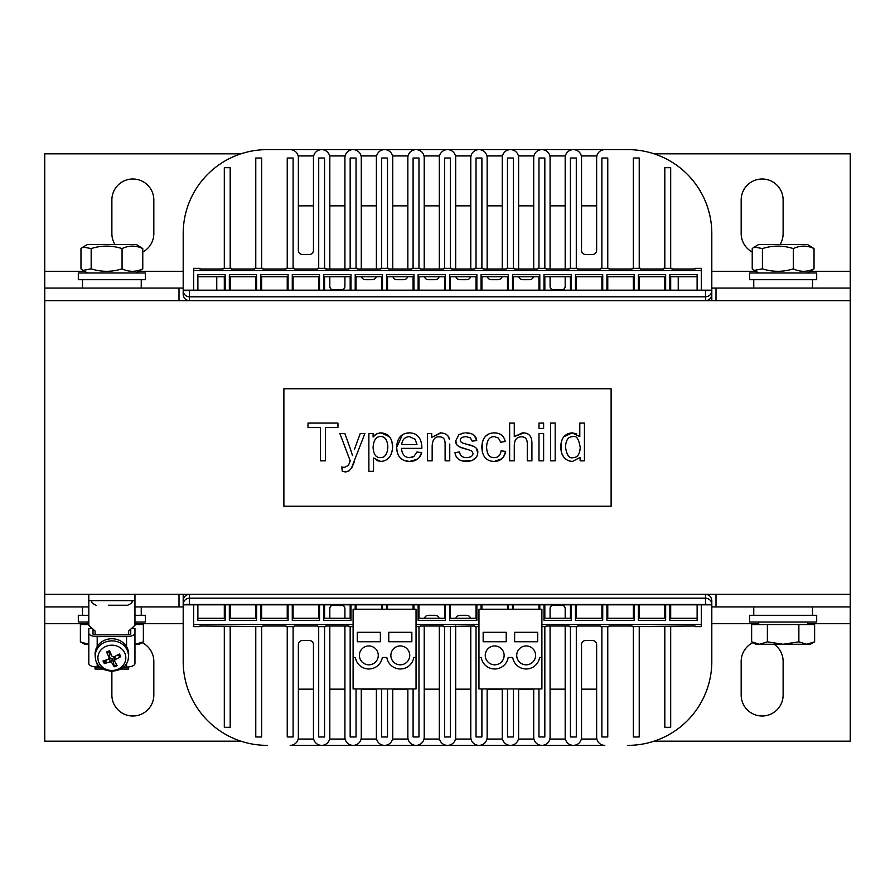 <?xml version="1.0" encoding="UTF-8"?>
<svg xmlns="http://www.w3.org/2000/svg" width="895" height="895" viewBox="0 0 895 895"><rect width="100%" height="100%" fill="white"/><g stroke="black" fill="none" stroke-linecap="round" stroke-linejoin="round"><path stroke-width="1.34" d="M478.959 657.478L481.23 657.478A13.638 13.638 0 0 0 508.17 657.478L512.69 657.478A13.638 13.638 0 0 0 539.629 657.478L541.889 657.478L541.889 609.226L478.959 609.226L478.959 688.937L541.889 688.937M541.9 688.937L541.9 657.478M537.694 641.737L514.625 641.737L514.625 632.306L537.694 632.306L537.694 641.737M535.602 655.375A9.442 9.442 0 0 1 526.159 664.817A9.442 9.442 0 0 1 516.717 655.375A9.442 9.442 0 0 1 526.159 645.944A9.442 9.442 0 0 1 535.602 655.375M512.533 604.819L512.533 609.226M541.9 626.634L546.095 626.634L546.095 626.008L569.164 626.008L569.164 626.634L577.555 626.634L577.555 626.008L600.635 626.008L600.635 626.634L609.025 626.634L609.025 626.008L632.094 626.008L632.094 626.634L695.023 626.008L695.023 626.634L701.322 626.634L701.322 604.819M697.127 604.819L697.127 620.347L669.852 620.347L669.852 604.819M665.656 604.819L665.656 620.347L638.392 620.347L638.392 604.819M634.197 604.819L634.197 620.347L606.922 620.347L606.922 604.819M602.727 604.819L602.727 620.347L575.463 620.347L575.463 604.819M571.267 604.819L571.267 620.347L543.992 620.347L543.992 604.819M539.797 604.819L539.797 609.226M416.041 657.478L416.041 609.226L353.1 609.226L353.1 688.937L416.041 688.937L416.041 657.478L413.77 657.478A13.638 13.638 0 0 1 386.83 657.478L382.31 657.478A13.638 13.638 0 0 1 355.371 657.478L353.1 657.478M411.845 641.737L388.766 641.737L388.766 632.306L411.845 632.306L411.845 641.737M409.742 655.375A9.442 9.442 0 0 1 400.3 664.817A9.442 9.442 0 0 1 390.858 655.375A9.442 9.442 0 0 1 400.3 645.944A9.442 9.442 0 0 1 409.742 655.375M386.662 604.819L386.662 609.226M481.062 604.819L481.062 609.226M476.867 604.819L476.867 620.347L449.603 620.347L449.603 604.819M445.397 604.819L445.397 620.347L418.133 620.347L418.133 604.819M413.937 604.819L413.937 609.226M580.139 457.39L572.487 461.44L580.139 457.39L580.139 460.835L584.435 460.835L584.435 423.078L579.792 423.078L579.792 436.603L572.252 432.867C564.868 433.393 561.02 438.158 560.717 447.164C561.266 456.159 565.181 460.914 572.487 461.44L569.835 461.126M565.495 447.164C565.841 440.071 568.258 436.581 572.744 436.693C576.335 435.205 578.819 438.83 580.228 447.567C579.815 454.324 577.387 457.681 572.945 457.647C569.276 458.766 566.792 455.275 565.495 447.164L565.495 447.343M566.96 440.105L566.524 440.978M563.939 457.356L561.948 453.978M561.255 451.863L561.21 442.533M561.702 440.776L562.082 439.747M563.872 436.693L572.252 432.867L576.66 433.907M578.718 435.373L579.792 436.603M464.181 432.956L458.866 434.769L455.756 440.754C454.917 444.647 458.609 447.478 466.843 449.245L471.587 450.8L472.974 453.273C472.996 455.902 470.893 457.356 466.664 457.647C462.413 457.591 460.052 455.689 459.56 451.941L454.984 452.669C455.857 458.486 459.761 461.417 466.698 461.44C473.701 460.981 477.382 458.106 477.751 452.814C478.4 448.574 474.719 445.721 466.698 444.267L462.614 443.059L460.824 441.817L460.254 440.206C460.097 438.08 462.066 436.905 466.172 436.659L470.367 437.845L472.168 441.157L476.711 440.553C476.129 435.518 472.515 432.956 465.859 432.867L471.52 433.806M474.26 435.395L476.711 440.553M456.797 444.423L455.756 440.754L458.866 434.769L460.175 434.019M462.021 433.359L463.039 433.124M466.843 449.245L459.594 446.918M471.43 460.724L462.838 461.093M455.667 455.163L454.984 452.669M476.285 448.361L477.751 452.814L477.259 455.465M476.397 457.155L472.415 460.354M466.698 444.267L473.578 446.392M501.882 458.743L494.264 461.44C500.562 461.227 504.355 457.893 505.664 451.427L501.111 450.823C500.316 455.421 498.023 457.692 494.241 457.647C489.431 457.804 486.891 454.302 486.611 447.142C486.902 440.027 489.531 436.525 494.499 436.659L498.437 438.058L500.708 442.219L505.227 441.526C504.019 435.876 500.372 432.99 494.297 432.867C486.354 433.09 482.204 437.89 481.834 447.254C482.237 456.551 486.377 461.283 494.264 461.44L491.646 461.227M487.674 453.441L488.155 454.347M505.664 451.427L503.549 456.897M482.383 452.221L482.36 442.331M485.247 436.491L488.334 434.232M493.615 432.878L496.893 433.079M500.562 434.411L501.592 435.127M504.265 438.516L505.227 441.526M447.836 435.809L449.48 439.512C448.787 435.395 445.755 433.18 440.396 432.867L431.703 437.353L431.703 433.471L427.53 433.471L427.53 460.835L432.162 460.835L432.162 445.9C432.598 439.411 435.015 436.402 439.411 436.894C443.327 436.782 445.229 439.221 445.106 444.2L445.106 460.835L449.749 460.835L449.749 444.032M431.703 437.353L441.067 432.878M514.267 423.078L509.635 423.078L509.635 460.835L514.267 460.835L514.267 445.878C514.356 439.881 516.773 436.872 521.516 436.861C525.264 436.76 527.177 438.975 527.278 443.517L527.278 460.835L531.91 460.835L531.91 443.517C531.988 436.245 528.844 432.699 522.467 432.867L514.267 436.637L514.267 423.078M515.52 439.926L514.972 441.011M514.267 436.637L523.799 432.923M531.563 439.367L531.91 443.517M380.744 461.44L380.699 461.44C388.061 460.947 392.032 456.114 392.614 446.941L392.077 451.684M391.943 441.75L392.614 446.941C392.357 438.203 388.497 433.516 381.046 432.867L389.47 436.726M391.361 440.027L391.63 440.732M379.021 433.035L381.046 432.867L376.471 433.907L373.204 436.905M374.837 435.082L377.187 433.56M373.103 437.04L373.103 433.471L368.874 433.471L368.874 471.318L373.506 471.318L373.506 457.994L380.699 461.44L376.526 460.466M380.364 457.647C375.922 457.725 373.495 454.291 373.081 447.31C373.607 440.172 376.113 436.57 380.588 436.491C384.984 436.48 387.401 439.96 387.837 446.941C387.401 454.157 384.906 457.725 380.364 457.647M543.623 433.471L538.991 433.471L538.991 460.835L543.623 460.835L543.623 433.471M354.431 449.413L360.271 433.471L364.903 433.471L351.243 468.633M352.496 455.577L350.516 449.268L352.496 455.577M350.516 449.268L344.844 433.471L339.843 433.471L350.225 460.869L349.822 461.988L350.225 460.869M349.822 461.988L348.412 465.445L344.418 467.403L341.767 467L342.282 471.341L345.28 471.922L342.282 471.341M346.947 471.743L345.28 471.922L349.095 470.859L351.925 467.514L354.521 461.328M543.623 423.078L538.991 423.078L538.991 428.403L543.623 428.403L543.623 423.078M325.444 427.541L337.941 427.541L337.941 423.078L308.014 423.078L308.014 427.541L320.444 427.541L320.444 460.835L325.444 460.835L325.444 427.541M555.191 423.078L550.559 423.078L550.559 460.835L555.191 460.835L555.191 423.078M421.825 448.35L421.858 447.108L421.825 448.35L401.43 448.35C402.068 454.459 404.82 457.558 409.686 457.647L414.049 456.293L416.913 452.009L421.713 452.613L419.084 457.658M421.299 442.186L421.858 447.108C421.355 437.856 417.215 433.102 409.429 432.867L412.047 433.102M405.234 433.471L409.429 432.867C401.385 433.102 397.123 437.946 396.653 447.399L402.392 434.813M397.212 452.243L396.653 447.399C396.988 456.517 401.329 461.193 409.686 461.44L404.708 460.668M400.154 457.748L399.271 456.685M416.969 444.546L401.687 444.546C402.303 439.523 404.887 436.894 409.451 436.659L415.213 439.344L416.969 444.546M417.495 459.124L409.686 461.44C416.097 461.294 420.102 458.352 421.713 452.613M412.416 457.177L413.266 456.797M283.883 506.234L283.883 388.766L611.117 388.766L611.117 506.234L283.883 506.234M88.258 644.266L84.6 644.266L80.382 641.827L88.258 644.266M143.368 641.827L139.15 644.266L135.492 644.266L143.368 641.827L143.368 624.542L134.955 624.542M88.806 624.542L80.382 624.542L80.382 641.827M136.275 622.025L136.275 624.542M759.508 644.266L767.384 641.827L783.125 644.266L755.85 644.266L751.632 641.827L759.508 644.266M798.866 641.827L806.742 644.266L783.125 644.266L798.866 641.827L798.866 624.542L814.618 624.542L814.618 641.827L806.742 644.266L810.4 644.266L814.618 641.827M767.384 641.827L767.384 624.542L751.632 624.542L751.632 641.827M767.384 624.542L798.866 624.542M807.525 622.025L807.525 624.542M83.056 247.031L87.542 244.447L136.208 244.447L142.775 248.575C135.861 245.297 128.958 245.297 122.056 248.575C111.763 245.297 101.459 245.297 91.167 248.575L83.056 247.031L80.975 248.575L80.975 268.847L83.056 270.391L91.167 268.847C101.459 272.125 111.763 272.125 122.056 268.847C128.958 272.125 135.861 272.125 142.775 268.847L136.208 272.975M91.167 248.575L91.167 268.847M142.775 248.575L142.775 268.847M122.056 248.575L122.056 268.847M240.9 153.828L44.75 153.828L44.75 288.078L183.195 288.078M711.805 288.078L850.25 288.078L850.25 153.828L654.1 153.828M134.955 622.025L145.438 622.025L145.438 615.312L134.955 615.312M88.806 615.312L78.312 615.312L78.312 622.025L88.806 622.025M654.1 741.172L850.25 741.172L850.25 606.922L711.805 606.922M183.195 606.922L134.955 606.922M88.806 606.922L44.75 606.922L44.75 741.172L240.9 741.172M754.306 247.031L758.792 244.447L807.458 244.447L814.025 248.575C807.111 245.297 800.208 245.297 793.306 248.575C783.013 245.297 772.709 245.297 762.417 248.575L754.306 247.031L752.225 248.575L752.225 268.847L754.306 270.391L762.417 268.847C772.709 272.125 783.013 272.125 793.306 268.847C800.208 272.125 807.111 272.125 814.025 268.847L807.458 272.975M762.417 248.575L762.417 268.847M814.025 248.575L814.025 268.847M793.306 248.575L793.306 268.847M816.687 615.312L749.562 615.312L749.562 622.025L816.687 622.025L816.687 615.312M114.929 244.447A20.977 20.977 0 0 1 111.875 233.539L111.875 199.977A20.977 20.977 0 0 1 132.852 179A20.977 20.977 0 0 1 153.828 199.977L153.828 233.539A20.977 20.977 0 0 1 142.775 252.021M752.225 252.021A20.977 20.977 0 0 1 741.172 233.539L741.172 199.977A20.977 20.977 0 0 1 762.148 179A20.977 20.977 0 0 1 783.125 199.977L783.125 233.539A20.977 20.977 0 0 1 780.071 244.447M179 300.664L179 288.078M44.75 288.078L44.75 606.922M716 288.078L716 300.664M850.25 606.922L850.25 288.078M774.153 644.266A20.977 20.977 0 0 1 783.125 661.461L783.125 695.023A20.977 20.977 0 0 1 762.148 716A20.977 20.977 0 0 1 741.172 695.023L741.172 661.461A20.977 20.977 0 0 1 752.975 642.599M142.025 642.599A20.977 20.977 0 0 1 153.828 661.461L153.828 695.023A20.977 20.977 0 0 1 132.852 716A20.977 20.977 0 0 1 111.875 695.023L111.875 671.429M716 594.336L716 606.922M179 606.922L179 594.336M506.234 641.737L483.155 641.737L483.155 632.306L506.234 632.306L506.234 641.737M504.131 655.375A9.442 9.442 0 0 1 494.7 664.817A9.442 9.442 0 0 1 485.258 655.375A9.442 9.442 0 0 1 494.7 645.944A9.442 9.442 0 0 1 504.131 655.375M353.1 626.634L348.905 626.634L348.905 626.008L325.836 626.008L325.836 626.634L317.445 626.634L317.445 626.008L294.365 626.008L294.365 626.634L285.975 626.634L285.975 626.008L262.906 626.008L262.906 626.634L199.977 626.008L199.977 626.634L193.678 626.634L193.678 604.819M416.041 626.634L420.225 626.634L420.225 626.008L443.305 626.008L443.305 626.634L474.775 626.008L474.775 626.634L478.959 626.634M508.338 604.819L508.338 609.226M380.375 641.737L357.295 641.737L357.295 632.306L380.375 632.306L380.375 641.737M378.272 655.375A9.442 9.442 0 0 1 368.841 664.817A9.442 9.442 0 0 1 359.398 655.375A9.442 9.442 0 0 1 368.841 645.944A9.442 9.442 0 0 1 378.272 655.375M355.203 604.819L355.203 609.226M351.008 604.819L351.008 620.347L323.733 620.347L323.733 604.819M319.537 604.819L319.537 620.347L292.273 620.347L292.273 604.819M288.078 604.819L288.078 620.347L260.803 620.347L260.803 604.819M256.608 604.819L256.608 620.347L229.344 620.347L229.344 604.819M225.148 604.819L225.148 620.347L197.873 620.347L197.873 604.819M382.467 604.819L382.467 609.226M88.806 594.336L88.806 625.348L95.094 631.042L95.094 634.846L128.656 634.846L128.656 631.042L134.955 625.348L134.955 594.336M134.955 600.623L88.806 600.623M120.668 669.068L128.656 669.068L128.656 666.932M95.094 666.932L95.094 669.068L103.082 669.068M92.241 628.469L88.806 628.469L88.806 663.497A8.391 3.546 -0 0 0 97.197 667.043L97.197 663.15M126.564 663.15L126.564 667.043A8.391 3.546 -0 0 0 134.955 663.497L134.955 633.078A8.391 3.546 180 0 1 126.564 636.625L126.564 646.593M131.509 628.469L134.955 628.469L134.955 633.078M126.564 667.043L123.443 667.043M100.307 667.043L97.197 667.043M95.094 634.846A2.103 0.884 -0 0 1 93.002 633.962L93.002 629.14M130.759 629.14L130.759 633.962A2.103 0.884 -0 0 1 128.656 634.846M97.197 646.593L97.197 636.625L126.564 636.625M97.197 636.625A8.391 3.546 180 0 1 88.806 633.078M114.291 661.192A5.728 5.191 -0 0 1 113.296 661.517L114.224 666.786A9.129 8.279 180 0 0 117.122 665.556A27.253 2.898 -115.9 0 1 114.515 661.058A5.728 5.191 -0 0 1 114.291 661.192M109.447 657.847L112.267 658.507L113.296 661.517M113.855 657.836L114.515 661.058L115.086 659.626A27.253 12.642 -27.1 0 0 120.702 656.661A9.129 8.279 180 0 0 119.348 654.032A27.253 8.156 152.7 0 1 113.732 656.986L112.143 656.46A27.253 2.495 -113.8 0 1 109.526 650.799A9.129 8.279 180 0 0 106.628 652.019L108.53 652.265L109.895 653.887L109.335 658.373M108.53 652.265A5.728 5.191 -0 0 1 109.895 651.616M117.402 655.118A5.728 5.191 -0 0 1 117.424 655.207L120.702 656.661M106.628 652.019A27.253 7.205 68.1 0 0 109.235 657.691L108.664 659.123A27.253 8.335 154.9 0 1 103.048 660.913A9.129 8.279 180 0 0 104.402 663.553A27.253 12.463 -29.5 0 0 110.018 661.763L111.606 662.289A27.253 6.802 70.1 0 0 114.224 666.786M109.895 653.887L108.664 659.123M104.402 663.553L107.132 659.671M104.782 640.171A16.781 15.204 -0 0 1 128.611 655.095L128.444 657.064A16.613 15.058 180 0 0 126.933 649.569A16.613 15.058 180 0 0 104.849 642.286A16.613 15.058 180 0 0 95.306 657.064L95.138 655.095A16.781 15.204 -0 0 1 104.782 640.171M105.979 646.369A13.962 12.653 -0 0 1 124.528 652.489A13.962 12.653 -0 0 1 117.771 669.292A13.962 12.653 -0 0 1 99.222 663.173A13.962 12.653 -0 0 1 105.979 646.369M108.317 605.244L127.649 605.244L108.317 605.244M850.25 300.664L44.75 300.664M44.75 594.336L850.25 594.336M223.045 268.366L231.436 268.366M285.975 268.366L294.365 268.366M317.445 268.366L325.836 268.366M348.916 268.366L357.306 268.366M380.375 268.366L388.766 268.366M411.834 268.366L420.225 268.366M424.409 618.244A4.195 4.195 0 0 1 428.414 615.312L435.127 615.312A4.195 4.195 0 0 1 439.121 618.244M565.181 626.008L565.181 737.189A8.178 8.178 0 0 0 573.359 745.367A8.178 8.178 0 0 0 581.537 737.189L581.537 644.68A4.195 4.195 0 0 1 585.733 640.484L592.445 640.484A4.195 4.195 0 0 1 596.641 644.68L596.641 737.189A8.178 8.178 0 0 0 604.83 745.367L290.17 745.367A8.178 8.178 0 0 0 298.359 737.189L298.359 644.68A4.195 4.195 0 0 1 302.555 640.484L309.267 640.484A4.195 4.195 0 0 1 313.463 644.68L313.463 737.189A8.178 8.178 0 0 0 321.641 745.367A8.178 8.178 0 0 0 329.819 737.189L329.819 626.008M392.748 688.937L392.748 737.189A8.178 8.178 0 0 1 384.57 745.367A8.178 8.178 0 0 1 376.392 737.189L376.392 688.937M424.219 626.008L424.219 737.189A8.178 8.178 0 0 1 416.03 745.367A8.178 8.178 0 0 1 407.851 737.189L407.851 688.937M455.678 626.008L455.678 737.189A8.178 8.178 0 0 1 447.5 745.367A8.178 8.178 0 0 1 439.322 737.189L439.322 626.008M565.181 618.244L565.181 608.6A3.356 3.356 0 0 0 561.825 605.244L564.152 605.244M705.506 594.336C709.321 594.716 711.424 596.82 711.805 600.635L711.805 604.461A6.287 6.287 -0 0 0 705.506 598.184L705.506 594.336M606.922 618.244L634.197 618.244M575.463 618.244L602.727 618.244M543.992 618.244L571.267 618.244M449.603 618.244L476.867 618.244M638.392 618.244L665.656 618.244M669.852 618.244L697.127 618.244M670.691 626.634L670.691 727.322L664.817 727.322L664.817 626.634M664.817 618.244L664.817 604.819M670.691 618.244L670.691 604.819M639.231 604.819L639.231 618.244M639.231 626.634L639.231 736.977L633.358 736.977L633.358 626.634M633.358 604.819L633.358 618.244M450.442 604.819L450.442 618.244M450.442 626.634L450.442 736.977L444.558 736.977L444.558 626.634M481.902 604.819L481.902 609.226M481.902 688.937L481.902 736.977L476.028 736.977L476.028 626.634M476.028 604.819L476.028 618.244M513.372 604.819L513.372 609.226M513.372 688.937L513.372 736.977L507.499 736.977L507.499 688.937M507.499 604.819L507.499 609.226M544.831 604.819L544.831 618.244M544.831 626.634L544.831 736.977L538.958 736.977L538.958 688.937M538.958 604.819L538.958 609.226M576.302 604.819L576.302 618.244M576.302 626.634L576.302 736.977L570.428 736.977L570.428 626.634M570.428 604.819L570.428 618.244M607.761 604.819L607.761 618.244M607.761 626.634L607.761 736.977L601.887 736.977L601.887 626.634M601.887 604.819L601.887 618.244M470.591 618.244A4.195 4.195 0 0 0 466.586 615.312L459.873 615.312A4.195 4.195 0 0 0 455.879 618.244M502.252 688.937L502.252 737.189A8.178 8.178 0 0 0 510.43 745.367A8.178 8.178 0 0 0 518.608 737.189L518.608 688.937M470.781 626.008L470.781 737.189A8.178 8.178 0 0 0 478.97 745.367A8.178 8.178 0 0 0 487.148 737.189L487.148 688.937M533.711 688.937L533.711 737.189A8.178 8.178 0 0 0 541.9 745.367A8.178 8.178 0 0 0 550.078 737.189L550.078 626.008M550.078 618.244L550.078 608.6A3.356 3.356 0 0 1 553.434 605.244L561.825 605.244M627.898 745.367A83.906 83.906 0 0 0 711.805 661.461L711.805 604.461L183.195 604.461L183.195 600.635C183.576 596.82 185.679 594.716 189.483 594.336L189.483 598.184A6.287 6.287 180 0 0 183.195 604.461L183.195 594.336L183.195 604.819L189.483 604.819L189.483 598.184L705.506 598.184L705.506 604.819L189.483 604.819M711.805 300.664L711.805 290.539L705.506 290.539L705.506 296.816A6.287 6.287 0 0 0 711.805 290.539L711.805 300.664M711.805 233.539L711.805 294.365C711.424 298.18 709.321 300.284 705.506 300.664L705.506 296.816L189.483 296.816L189.483 290.539L183.195 290.539L183.195 294.365C183.576 298.18 185.679 300.284 189.483 300.664L189.483 296.816A6.287 6.287 180 0 1 183.195 290.539L183.195 233.539L183.195 290.181L711.805 290.181L711.805 233.539A83.906 83.906 0 0 0 627.898 149.633L604.819 149.633A8.178 8.178 0 0 0 596.641 157.811L596.641 250.32A4.195 4.195 0 0 1 592.445 254.516L585.733 254.516A4.195 4.195 0 0 1 581.537 250.32L581.537 157.811A8.178 8.178 0 0 0 573.359 149.633A8.178 8.178 0 0 0 565.181 157.811L565.181 268.992M577.555 268.366L569.164 268.366M546.084 268.366L537.694 268.366M514.625 268.366L506.234 268.366M483.155 268.366L474.764 268.366M671.944 268.366L663.553 268.366M711.805 661.461L711.805 604.819L705.506 604.819M319.537 618.244L292.273 618.244M351.008 618.244L323.733 618.244M445.397 618.244L418.133 618.244M224.309 626.634L224.309 727.322L230.183 727.322L230.183 626.634M230.183 618.244L230.183 604.819M224.309 618.244L224.309 604.819M381.628 604.819L381.628 609.226M387.501 604.819L387.501 609.226M381.628 688.937L381.628 736.977L387.501 736.977L387.501 688.937M413.098 604.819L413.098 609.226M418.972 604.819L418.972 618.244M413.098 688.937L413.098 736.977L418.972 736.977L418.972 626.634M444.558 604.819L444.558 618.244M261.642 604.819L261.642 618.244M261.642 626.634L261.642 736.977L255.769 736.977L255.769 626.634M255.769 604.819L255.769 618.244M256.608 618.244L229.344 618.244M225.148 618.244L197.873 618.244M356.042 604.819L356.042 609.226M356.042 688.937L356.042 736.977L350.169 736.977L350.169 626.634M350.169 604.819L350.169 618.244M329.819 618.244L329.819 608.6A3.356 3.356 0 0 1 333.175 605.244L341.566 605.244A3.356 3.356 0 0 1 344.922 608.6L344.922 618.244M361.289 688.937L361.289 737.189A8.178 8.178 0 0 1 353.1 745.367A8.178 8.178 0 0 1 344.922 737.189L344.922 626.008M287.239 604.819L287.239 618.244M293.112 604.819L293.112 618.244M287.239 626.634L287.239 736.977L293.112 736.977L293.112 626.634M318.698 626.634L318.698 736.977L324.572 736.977L324.572 626.634M318.698 604.819L318.698 618.244M324.572 604.819L324.572 618.244M288.078 618.244L260.803 618.244M551.096 605.244L553.434 605.244M183.195 661.461L183.195 604.819L183.195 661.461A83.906 83.906 0 0 0 267.102 745.367M455.879 276.756A4.195 4.195 0 0 0 459.873 279.688L466.586 279.688A4.195 4.195 0 0 0 470.591 276.756M487.148 268.992L487.148 157.811A8.178 8.178 0 0 0 478.959 149.633A8.178 8.178 0 0 0 470.781 157.811L470.781 268.992M487.339 276.756A4.195 4.195 0 0 0 491.344 279.688L498.056 279.688A4.195 4.195 0 0 0 502.05 276.756M518.608 268.992L518.608 157.811A8.178 8.178 0 0 0 510.43 149.633A8.178 8.178 0 0 0 502.252 157.811L502.252 268.992M518.809 276.756A4.195 4.195 0 0 0 522.803 279.688L529.516 279.688A4.195 4.195 0 0 0 533.521 276.756M550.078 268.992L550.078 157.811A8.178 8.178 0 0 0 541.9 149.633A8.178 8.178 0 0 0 533.711 157.811L533.711 268.992M565.181 276.756L565.181 286.4A3.356 3.356 0 0 1 561.825 289.756L551.096 289.756M606.922 276.756L634.197 276.756M634.197 290.181L634.197 274.653L606.922 274.653L606.922 290.181M575.463 276.756L602.727 276.756M575.463 290.181L575.463 274.653L602.727 274.653L602.727 290.181M543.992 276.756L571.256 276.756M543.992 290.181L543.992 274.653L571.256 274.653L571.256 290.181M512.522 276.756L539.797 276.756M512.522 290.181L512.522 274.653L539.797 274.653L539.797 290.181M481.062 276.756L508.326 276.756M481.062 290.181L481.062 274.653L508.326 274.653L508.326 290.181M449.592 276.756L476.867 276.756M449.592 290.181L449.592 274.653L476.867 274.653L476.867 290.181M638.381 276.756L665.656 276.756M638.381 290.181L638.381 274.653L665.656 274.653L665.656 290.181M669.852 290.181L669.852 274.653L697.115 274.653L697.115 290.181M669.852 276.756L697.115 276.756M609.025 268.355L609.025 268.992L632.094 268.992L632.094 268.355M577.555 268.355L577.555 268.992L600.635 268.992L600.635 268.355M546.084 268.355L546.084 268.992L569.164 268.992L569.164 268.355M514.625 268.355L514.625 268.992L537.694 268.992L537.694 268.355M483.155 268.355L483.155 268.992L506.234 268.992L506.234 268.355M451.695 268.355L451.695 268.992L474.764 268.992L474.764 268.355M640.484 268.355L640.484 268.992L663.553 268.992L663.553 268.355M671.944 268.355L671.944 268.992L695.023 268.992L695.023 268.355M607.761 290.181L607.761 276.756M601.887 290.181L601.887 276.756M607.761 268.366L607.761 158.023L601.887 158.023L601.887 268.366M576.29 290.181L576.29 276.756M570.428 290.181L570.428 276.756M576.29 268.366L576.29 158.023L570.428 158.023L570.428 268.366M544.831 290.181L544.831 276.756M538.958 290.181L538.958 276.756M544.831 268.366L544.831 158.023L538.958 158.023L538.958 268.366M513.361 290.181L513.361 276.756M507.487 290.181L507.487 276.756M513.361 268.366L513.361 158.023L507.487 158.023L507.487 268.366M481.902 290.181L481.902 276.756M476.028 290.181L476.028 276.756M481.902 268.366L481.902 158.023L476.028 158.023L476.028 268.366M450.431 290.181L450.431 276.756M450.431 268.366L450.431 158.023L444.569 158.023L444.569 268.366M633.347 290.181L633.347 276.756M639.231 290.181L639.231 276.756M639.231 268.366L639.231 158.023L633.347 158.023L633.347 268.366M670.691 276.756L670.691 290.181M664.817 276.756L664.817 290.181M670.691 268.366L670.691 167.678L664.817 167.678L664.817 268.366M678.242 276.756L678.242 290.181M193.678 290.181L193.678 270.458L701.322 270.458L701.322 290.181M701.322 270.458L701.322 268.355M701.322 268.366L695.023 268.366M609.025 268.366L600.635 268.366M640.484 268.366L632.094 268.366M550.078 276.756L550.078 286.4A3.356 3.356 0 0 0 553.434 289.756M183.195 233.539A83.906 83.906 0 0 1 267.102 149.633L290.181 149.633A8.178 8.178 0 0 1 298.359 157.811L298.359 250.32A4.195 4.195 0 0 0 302.555 254.516L309.267 254.516A4.195 4.195 0 0 0 313.463 250.32L313.463 157.811A8.178 8.178 0 0 1 321.641 149.633A8.178 8.178 0 0 1 329.819 157.811L329.819 268.992M439.322 268.992L439.322 157.811A8.178 8.178 0 0 1 447.5 149.633A8.178 8.178 0 0 1 455.678 157.811L455.678 268.992M407.851 268.992L407.851 157.811A8.178 8.178 0 0 1 416.041 149.633A8.178 8.178 0 0 1 424.219 157.811L424.219 268.992M376.392 268.992L376.392 157.811A8.178 8.178 0 0 1 384.57 149.633A8.178 8.178 0 0 1 392.748 157.811L392.748 268.992M439.121 276.756A4.195 4.195 0 0 1 435.127 279.688L428.414 279.688A4.195 4.195 0 0 1 424.409 276.756M407.661 276.756A4.195 4.195 0 0 1 403.656 279.688L396.944 279.688A4.195 4.195 0 0 1 392.95 276.756M376.191 276.756A4.195 4.195 0 0 1 372.197 279.688L365.484 279.688A4.195 4.195 0 0 1 361.479 276.756M225.148 276.756L197.873 276.756M256.608 276.756L229.344 276.756M288.078 276.756L260.803 276.756M445.397 276.756L418.133 276.756M319.537 276.756L292.273 276.756M413.937 276.756L386.662 276.756M351.008 276.756L323.744 276.756M382.467 276.756L355.203 276.756M344.922 276.756L344.922 286.4A3.356 3.356 0 0 1 341.566 289.756L333.175 289.756A3.356 3.356 0 0 1 329.819 286.4L329.819 276.756M267.102 149.633L627.898 149.633M344.922 268.992L344.922 157.811A8.178 8.178 0 0 1 353.1 149.633A8.178 8.178 0 0 1 361.289 157.811L361.289 268.992M193.678 270.458L193.678 268.355M254.516 268.366L262.906 268.366M193.678 268.366L199.977 268.366M197.873 290.181L197.873 274.653L225.148 274.653L225.148 290.181M229.344 290.181L229.344 274.653L256.608 274.653L256.608 290.181M260.803 290.181L260.803 274.653L288.078 274.653L288.078 290.181M292.273 290.181L292.273 274.653L319.537 274.653L319.537 290.181M323.744 290.181L323.744 274.653L351.008 274.653L351.008 290.181M355.203 290.181L355.203 274.653L382.467 274.653L382.467 290.181M386.662 290.181L386.662 274.653L413.937 274.653L413.937 290.181M418.133 290.181L418.133 274.653L445.397 274.653L445.397 290.181M443.305 268.366L451.695 268.366M285.975 268.355L285.975 268.992L262.906 268.992L262.906 268.355M317.445 268.355L317.445 268.992L294.365 268.992L294.365 268.355M348.916 268.355L348.916 268.992L325.836 268.992L325.836 268.355M380.375 268.355L380.375 268.992L357.306 268.992L357.306 268.355M411.834 268.355L411.834 268.992L388.766 268.992L388.766 268.355M443.305 268.355L443.305 268.992L420.225 268.992L420.225 268.355M254.516 268.355L254.516 268.992L231.436 268.992L231.436 268.355M223.045 268.355L223.045 268.992L199.977 268.992L199.977 268.355M287.239 290.181L287.239 276.756M293.112 290.181L293.112 276.756M287.239 268.366L287.239 158.023L293.112 158.023L293.112 268.366M318.709 290.181L318.709 276.756M324.572 290.181L324.572 276.756M318.709 268.366L318.709 158.023L324.572 158.023L324.572 268.366M350.169 290.181L350.169 276.756M356.042 290.181L356.042 276.756M350.169 268.366L350.169 158.023L356.042 158.023L356.042 268.366M381.628 290.181L381.628 276.756M387.501 290.181L387.501 276.756M381.628 268.366L381.628 158.023L387.501 158.023L387.501 268.366M413.098 290.181L413.098 276.756M418.972 290.181L418.972 276.756M413.098 268.366L413.098 158.023L418.972 158.023L418.972 268.366M444.569 290.181L444.569 276.756M261.642 290.181L261.642 276.756M255.769 290.181L255.769 276.756M255.769 268.366L255.769 158.023L261.642 158.023L261.642 268.366M224.309 276.756L224.309 290.181M230.183 276.756L230.183 290.181M224.309 268.366L224.309 167.678L230.183 167.678L230.183 268.366M216.758 276.756L216.758 290.181M564.152 289.756L561.825 289.756M343.904 289.756L341.566 289.756M333.175 289.756L330.848 289.756M330.848 605.244L333.175 605.244M341.566 605.244L343.904 605.244M470.781 689.15L455.678 689.15M596.641 689.15L581.537 689.15M565.181 689.15L550.078 689.15M533.711 689.15L518.608 689.15M502.252 689.15L487.148 689.15M439.322 689.15L424.219 689.15M407.851 689.15L392.748 689.15M376.392 689.15L361.289 689.15M344.922 689.15L329.819 689.15M313.463 689.15L298.359 689.15M298.359 205.85L313.463 205.85M329.819 205.85L344.922 205.85M361.289 205.85L376.392 205.85M392.748 205.85L407.851 205.85M424.219 205.85L439.322 205.85M455.678 205.85L470.781 205.85M487.148 205.85L502.252 205.85M518.608 205.85L533.711 205.85M550.078 205.85L565.181 205.85M581.537 205.85L596.641 205.85M749.562 279.688L816.687 279.688L816.687 272.975L749.562 272.975L749.562 279.688M78.312 279.688L145.438 279.688L145.438 272.975L78.312 272.975L78.312 279.688M541.889 624.542L701.322 624.542M416.041 624.542L478.959 624.542M850.25 271.297L810.367 271.297M755.883 271.297L711.805 271.297M183.195 271.297L139.117 271.297M84.633 271.297L44.75 271.297M44.75 623.703L87.475 623.703M136.275 623.703L183.195 623.703M711.805 623.703L758.725 623.703M807.525 623.703L850.25 623.703M193.678 624.542L353.1 624.542M115.086 659.626L114.862 656.438M111.606 662.289L112.267 658.507M110.018 661.763L109.705 657.657M118.699 654.402A8.268 7.496 -0 0 1 119.896 656.807M116.652 664.772A8.268 7.496 -0 0 1 113.9 665.914M105.174 663.038A8.268 7.496 -0 0 1 103.909 660.678M107.031 652.567A8.268 7.496 -0 0 1 109.794 651.392M131.8 600.623L91.95 600.623M596.864 739.069L581.325 739.069M565.394 739.069L549.854 739.069M533.935 739.069L518.395 739.069M502.464 739.069L486.925 739.069M471.005 739.069L455.465 739.069M439.534 739.069L423.995 739.069M408.075 739.069L392.536 739.069M376.605 739.069L361.065 739.069M345.146 739.069L329.606 739.069M313.675 739.069L298.136 739.069M189.483 290.181L705.506 290.181M298.136 155.931L313.675 155.931M329.606 155.931L345.146 155.931M361.065 155.931L376.605 155.931M392.536 155.931L408.075 155.931M423.995 155.931L439.534 155.931M455.465 155.931L471.005 155.931M486.925 155.931L502.464 155.931M518.395 155.931L533.935 155.931M549.854 155.931L565.394 155.931M581.325 155.931L596.864 155.931M87.475 624.542L87.475 622.025M758.725 624.542L758.725 622.025M87.542 272.975L83.056 270.391M141.242 288.078L141.242 279.688M82.508 288.078L82.508 279.688M82.508 606.922L82.508 615.312M141.242 606.922L141.242 615.312M758.792 272.975L754.306 270.391M812.492 288.078L812.492 279.688M753.758 288.078L753.758 279.688M753.758 606.922L753.758 615.312M812.492 606.922L812.492 615.312M95.306 657.064C95.944 675.703 127.806 675.703 128.444 657.064M91.95 601.093C90.887 602.089 92.263 603.465 96.101 605.244M131.8 601.093C132.863 602.089 131.487 603.465 127.649 605.244"/></g></svg>
